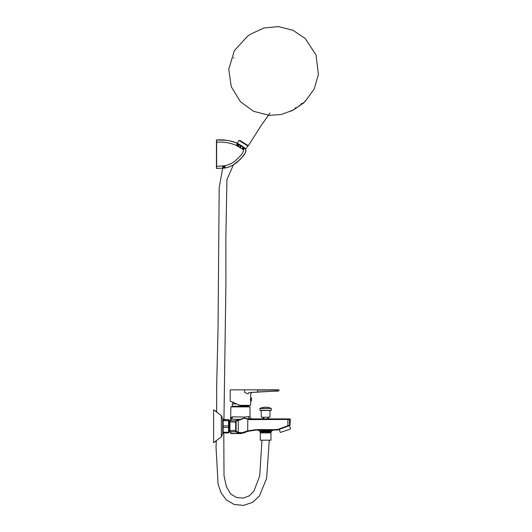 <?xml version="1.0" encoding="UTF-8"?>
<svg xmlns="http://www.w3.org/2000/svg" width="532" height="532" viewBox="0 0 532 532"><rect width="100%" height="100%" fill="white"/><g stroke="black" fill="none" stroke-linecap="round" stroke-linejoin="round"><path stroke-width="0.8" d="M230.868 433.573L230.642 432.323L230.868 433.573L240.943 433.573L241.708 433.201L237.804 432.815L235.676 431.711L235.676 420.772L237.804 419.668L240.072 419.369L230.868 419.103L230.861 418.132L230.868 420.067L229.505 420.739L229.505 421.57L229.937 420.26L229.957 420.772L235.676 420.772A0.452 0.452 -117.3 0 1 236.128 421.224L236.128 431.259A0.452 0.452 117.3 0 1 235.676 431.711L229.957 431.711L229.957 432.217L230.868 432.416L230.868 433.4L241.282 433.4L244.461 432.629L241.282 433.4M230.642 420.16L230.841 419.056A2.274 1.895 -87.2 0 0 232.464 416.809L244.201 417.041L250 416.629C250.146 418.006 250.905 418.764 252.274 418.91L289.122 419.003C290.1 418.877 290.1 418.877 289.122 419.003C290.1 418.877 290.1 418.877 289.122 419.003L289.122 419.003A0.452 0.432 -97.2 0 1 289.554 419.455L249.315 419.608L244.328 418.225L236.128 421.224M230.868 419.103L230.642 420.167M231.447 417.128L231.107 417.487M250 416.629L250 406.88L230.868 406.88L230.642 418.957M230.868 417.913L232.464 416.809M243.962 432.875L240.943 433.573M230.702 432.336L229.505 431.745L229.505 420.739L230.722 420.134L229.917 420.267M241.754 433.201L243.762 432.908M240.424 419.821L240.072 419.369L244.308 418.032L249.289 419.156L249.315 419.608M236.128 431.259L238.263 432.356L241.987 432.749L247.699 430.893L247.812 431.326L244.228 432.742M228.913 421.57L229.505 421.57L229.505 430.907L228.913 430.907M262.515 430.069L256.018 430.069L247.812 431.326M230.868 406.88L250 406.88M240.437 406.654L231.826 406.654M262.575 429.61L269.438 429.61L269.411 430.069L262.549 430.069L262.575 429.61L256.045 429.61L256.018 430.069M257.96 430.069L259.19 430.847L272.052 430.847L273.288 430.069M289.767 425.54L288.045 426.165L287.912 425.74L289.554 425.287A0.452 0.432 70 0 1 289.275 425.72C290.253 425.361 290.253 425.361 289.275 425.72C290.253 425.361 290.253 425.361 289.275 425.72L277.405 430.042A0.452 0.452 0 0 1 277.245 430.069L269.451 430.069M268.347 418.91L263.712 418.93M277.245 430.069L277.272 429.61L277.405 430.042L278.854 429.51M271.433 430.98L259.815 430.98M289.554 425.287C290.558 424.935 290.558 424.935 289.554 425.287L289.554 419.455C290.558 419.329 290.558 419.329 289.554 419.455C290.558 419.329 290.558 419.329 289.554 419.455M244.441 432.217L244.461 432.629L244.441 432.217M256.045 429.61L247.699 430.893L247.799 418.97M241.987 432.749L241.708 433.201M229.505 431.745L229.957 432.217L229.505 431.745M232.524 416.815L230.642 419.263M232.717 402.252L239.979 405.337L250.685 405.337L250.685 393.766L251.988 392.403M278.768 391.233L278.888 389.85L276.853 389.85L277.671 390.109L277.518 391.1L277.671 390.109L257.574 390.076L257.574 391.931L277.518 391.1C279.473 391.013 279.473 391.013 277.518 391.1L276.693 391.093L276.853 390.076M276.693 391.093L249.269 392.523A1.363 1.044 -92.5 0 0 248.278 393.886C251.423 393.727 251.423 393.727 248.278 393.886L244.607 392.496L244.514 389.85L230.416 389.85L276.853 389.85M239.979 405.337L230.19 401.175L239.979 405.337M250.572 399.718L250.572 399.086M249.269 392.523C252.833 392.363 252.833 392.363 249.269 392.523L257.588 392.157M277.325 391.293C279.233 391.213 279.233 391.213 277.325 391.293L277.518 391.1M277.471 389.85L279.114 390.109M250.333 399.845L250.698 399.845M250.698 399.379L250.698 401.58L250.698 399.379M251.031 397.444L251.031 401.381A4.249 4.249 0 0 0 251.031 397.444L250.712 397.251M223.161 419.548L228.521 419.548L223.161 419.881L223.161 420.712L228.521 420.712L228.521 419.548M223.161 432.25L223.161 432.928L228.521 432.928L228.521 432.25L223.161 432.25L223.161 427.402L228.521 427.402L228.521 425.893L223.161 425.893L223.161 427.402M228.866 419.695L228.866 432.789M228.521 420.712L228.521 425.893M228.521 427.402L228.521 432.25M222.808 432.789L222.808 419.695M223.161 425.893L223.161 420.712M229.505 421.57L229.505 430.9M290.226 429.131L280.291 432.463L290.226 429.131M267.796 418.923L267.796 417.221M263.852 418.93L263.852 417.221M268.401 418.91L268.401 417.221M263.107 418.923L263.107 417.221M263.327 418.923L263.327 417.221M261.232 410.505L270.017 410.505L269.95 417.221L261.298 417.221L261.112 410.391M270.017 410.505L269.265 410.391M271.2 410.391L259.929 410.278L271.2 410.391M261.977 408.416L271.247 408.416A13.666 13.666 0 0 0 259.995 408.416L259.929 410.278M271.313 430.98L270.828 431.279L271.313 431.778L269.618 431.891L271.3 431.898L266.279 432.37L270.835 432.37L270.316 432.888M271.313 431.006L259.929 431.445L260.414 431.725L260.141 432.097L269.618 431.891M270.17 430.98L259.929 431.445M270.828 431.279L260.414 431.718M270.835 432.37L266.279 432.37M261.139 430.98L259.935 431.326M270.835 431.499L260.414 431.937M248.59 405.337L248.863 406.248L232.012 406.248L232.012 406.654M248.59 405.969L232.012 406.248M236.654 403.921L232.285 403.921L232.285 405.969M239.959 140.481L247.713 145.329M305.355 100.847L304.55 101.851L305.262 101.353M301.883 103.255L301.079 104.252L301.79 103.76M296.377 107.504L295.666 107.996L296.377 107.504M292.201 110.397L291.489 110.889L292.201 110.397M291.463 110.909L290.991 111.235L291.463 110.909M296.816 107.743L302.489 103.674M293.85 109.625L295.227 108.794M300.487 104.744L299.948 105.562M294.083 109.18L293.405 110.091M293.784 109.386L293.691 109.891M296.437 107.55L295.898 108.368M303.559 102.616L302.761 103.614L303.506 103.102M301.205 104.252L301.112 104.757M247.473 145.715L247.653 145.429L243.776 143.002L239.899 140.581L239.719 140.874M240.085 140.701L241.076 141.312M247.653 145.429L247.28 145.196L247.653 145.429M244.354 143.367L243.776 143.002L244.354 143.367M303.858 102.41L303.765 102.922M234 57.675L233.482 58.035M305.421 101.087L314.252 88.924L318.402 74.48L316.021 55.022L305.321 38.597L292.946 30.258L278.475 26.6L263.852 28.003L250.532 34.194L247.4 36.362L250.486 34.228M216.724 166.383L224.863 165.731C229.212 164.84 233.023 162.905 236.288 159.919C238.968 157.08 243.57 153.721 243.423 149.778L236.421 145.462L237.312 143.401C235.131 142.13 231.666 141.106 226.905 140.335L216.458 139.936L216.444 168.458L216.684 139.936C223.872 139.417 230.742 140.568 237.299 143.394L244.886 148.102C248.092 152.837 241.435 157.372 238.668 160.777C234.871 164.494 230.376 166.888 225.169 167.979L216.704 168.458M216.571 167.547A32.931 0.559 -90 0 0 216.657 166.995L216.577 143.753L216.484 166.995A32.931 0.559 -90 0 0 216.571 167.547M236.474 145.489L237.372 143.427L236.407 145.455C230.143 142.782 223.58 141.698 216.724 142.21M216.677 150.104L216.577 145.229M216.517 149.918L216.517 150.104C216.557 154.041 216.59 154.041 216.624 150.104C216.59 154.041 216.557 154.041 216.517 150.104M216.504 149.372L216.504 149.918M216.517 149.372L216.564 145.229M216.551 150.104L216.571 148.056L216.59 150.104M216.657 162.446L216.65 161.901M216.511 161.901L216.564 159.055L216.63 161.901M216.511 162.446L216.564 166.137M216.577 166.137L216.63 162.446M216.497 161.901L216.497 162.446M216.564 161.036L216.577 163.311L216.564 161.036M265.621 440.177L260.274 440.177L260.274 432.888L270.974 432.888L270.974 440.177L265.621 440.177M261.977 440.177L259.722 475.867L253.97 491.029L249.342 495.804L243.317 498.078L236.667 497.6L230.735 494.042L226.419 486.733L224.012 475.641L223.792 432.928M223.952 419.548L225.907 284.607L225.861 237.784L226.931 179.59L233.395 164.827M237.259 143.374L238.948 140.395L247.832 145.948L245.651 149.133M221.345 415.545L213.598 409.846L213.598 442.637L221.345 436.932L222.708 433.686L222.708 418.79L221.345 415.545L221.345 436.932M222.708 420.659L222.708 431.818M244.201 417.041L244.328 418.225M237.804 432.815A0.452 0.452 117.3 0 0 238.263 432.356L238.263 420.12A0.452 0.452 -117.3 0 0 237.804 419.668M229.505 421.224A0.452 0.452 180 0 1 229.957 420.772L229.957 421.962L236.015 422.082M236.015 430.395L229.957 430.521L229.957 431.711A0.452 0.452 180 0 1 229.505 431.259M248.404 416.809C248.55 418.152 249.182 418.91 250.306 419.083L250.093 419.063M269.438 429.61L277.272 429.61L287.912 425.74L287.885 419.043M229.505 422.082L229.957 421.962L229.957 430.521L229.505 430.395M250.306 419.083L274.465 419.083L274.492 419.535M257.574 389.85L230.416 389.85M271.247 408.416L259.929 408.516M237.372 143.427L236.567 145.529M237.465 143.474L236.693 145.588M237.598 143.534L236.853 145.668M237.771 143.62L237.046 145.761M237.977 143.72L237.272 145.874M238.216 143.84L237.531 146.007M238.496 143.979L238.795 144.139L237.817 146.154M238.795 144.139L239.127 144.312L238.13 146.32M239.127 144.312L239.486 144.505L238.462 146.5M239.486 144.505L240.717 145.216L239.626 147.171M240.717 145.216L241.136 145.469L240.018 147.404M241.136 145.469L241.555 145.728L240.417 147.65M241.555 145.728L243.151 146.792L241.914 148.654M243.151 146.792L243.536 147.071L242.279 148.92M243.536 147.071L243.915 147.344L242.632 149.173M243.915 147.344L244.268 147.61L242.971 149.425M244.268 147.61L244.594 147.863L243.27 149.658M244.84 148.062L243.423 149.778M244.886 148.109C247.28 151.314 244.673 153.469 244.926 153.309C242.745 156.501 240.843 158.822 239.214 160.265L233.056 165.026C230.183 166.622 227.55 167.607 225.169 167.979L224.863 165.731M225.169 167.979L224.457 168.085L224.218 165.831M224.457 168.085L223.633 168.192L223.467 165.924M223.633 168.192L222.901 168.258L222.788 165.991M222.901 168.258L222.702 165.997M252.274 418.91L262.755 418.91M268.899 418.91L289.854 418.91L290.312 419.362L290.007 425.454M231.606 418.963L231.746 418.391M230.722 432.343L230.043 432.23M229.505 420.739L229.937 420.26L229.505 420.739M230.19 401.175L230.19 390.076M250.698 401.58L251.031 401.381M279.174 429.397L280.291 432.463M289.441 425.66L290.565 428.726M271.313 408.516L271.313 410.278M260.933 432.888L260.141 432.097M271.3 431.898L270.828 432.17M248.863 406.248L248.863 406.654M232.464 403.921L233.375 402.012M248.251 145.801L261.272 125.359L270.023 112.984M295.16 107.903L295.666 107.996M290.984 110.802L291.489 110.889M290.479 111.148L290.991 111.235M299.177 105.649L299.689 105.742M292.474 110.29L292.979 110.383M295.127 108.455L295.632 108.548M302.249 103.527L302.761 103.614M247.4 36.362L234.319 50.686L228.787 69.28L231.254 86.716L240.431 101.738L253.584 111.314L269.338 115.378L281.282 114.48L292.534 110.357M303.619 102.736L304.789 101.685M222.808 168.265L222.097 168.318M222.629 168.285L219.204 187.796L218.02 329.454L216.677 385.215L216.677 411.708L213.598 409.846M213.598 442.637L216.271 441.041L216.039 447.166L218.067 484.073L221.093 492.825L226.379 499.96L234.14 504.442L243.53 505.4L252.733 502.288L259.417 495.964L266.658 478.275L269.265 440.177"/></g></svg>
